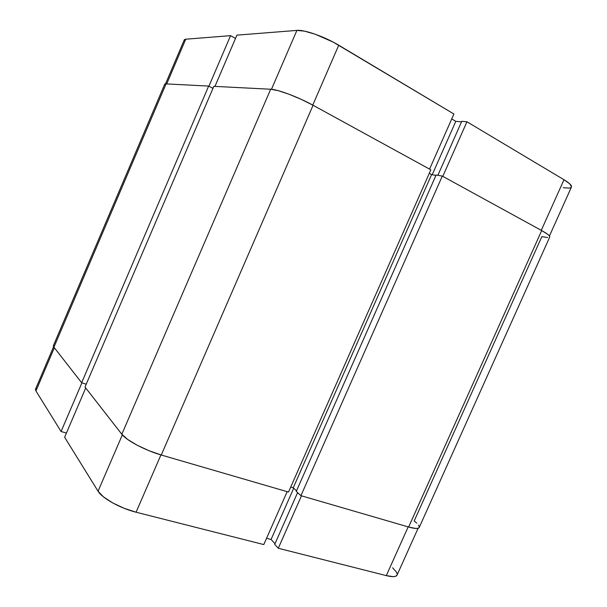 <?xml version="1.0" encoding="UTF-8"?>
<svg xmlns="http://www.w3.org/2000/svg" width="607" height="607" viewBox="0 0 607 607"><rect width="100%" height="100%" fill="white"/><g stroke="black" fill="none" stroke-linecap="round" stroke-linejoin="round"><path stroke-width="0.91" d="M236.912 35.145L214.954 86.391L236.912 35.145L296.884 30.396L236.912 35.145M271.466 89.297L296.884 30.396L271.466 89.297M466.942 121.779L442.799 176.364L466.942 121.779L461.752 121.332L437.89 175.302L461.752 121.332L466.942 121.779L563.986 179.733L466.942 121.779M541.277 230.334L563.986 179.733L541.277 230.334M165.521 83.895L184.262 39.895L185.75 39.205L166.705 83.925L185.75 39.205L230.561 35.654L208.914 86.209L230.561 35.654L235.501 38.431L230.561 35.654L185.75 39.205L184.536 39.561L184.209 40.35M563.243 187.715L569.191 188.102L570.853 187.646L571.521 186.759L569.73 183.83L563.986 179.733C569.487 183.079 571.969 185.514 571.437 187.047L549.456 235.964M461.517 121.855L455.796 121.354L451.722 118.942L455.796 121.354L432.214 174.71L455.796 121.354L461.517 121.855M453.907 113.995L333.273 42.149L315.321 34.258L304.57 31.162L296.884 30.396C304.289 29.538 324.783 36.746 338.744 45.214L312.757 105.094L338.744 45.214L453.907 113.995L429.574 169.118L453.907 113.995M164.687 84.601L164.922 84.032L166.068 83.895L164.694 84.259L53.408 345.603L53.924 347.212L166.068 83.895L53.924 347.212L81.641 382.736L208.656 86.073L166.068 83.895L208.656 86.073L81.641 382.736L86.224 384.201L81.641 382.736L53.924 347.212L53.348 346.051L53.704 345.239M212.981 88.341L208.656 86.073L212.981 88.341M85.003 387.054L213.839 86.338L85.003 387.054L121.825 434.248L270.676 89.237L213.839 86.338L270.676 89.237L121.825 434.248C126.241 440.341 145.521 450.553 161.272 455.015L313.068 105.269C298.545 97.211 277.778 89.404 270.676 89.237L278.241 90.678L289.046 94.252L301.345 99.404L313.068 105.269L161.272 455.015L288.515 492.057L430.833 169.808L313.068 105.269L430.833 169.808L288.515 492.057L161.272 455.015L149.117 450.751L137.235 445.25L127.629 439.422L121.825 434.248L85.003 387.054M290.73 487.049L293.242 487.793L431.6 174.604L429.27 173.336L431.6 174.604L293.242 487.793L296.527 490.813L293.242 487.793L290.73 487.049M435.947 175.385L431.6 174.604L435.947 175.385M296.269 491.382L436.13 174.983L296.269 491.382L300.928 495.669L442.298 176.091L436.13 174.983L442.298 176.091L300.928 495.669L408.632 527.028L541.694 230.561L442.298 176.091L541.694 230.561L408.632 527.028C414.877 528.788 418.398 528.947 419.209 527.491L417.813 528.363L415.613 528.454L408.632 527.028L300.928 495.669L296.269 491.382M419.209 527.491L549.752 237.011C550.101 235.888 547.415 233.741 541.694 230.561L547.734 234.348L549.297 235.766L549.752 237.026M547.689 237.572L541.854 236.616L414.194 520.943L416.781 523.166M419.27 526.641L418.504 525.093M53.598 346.734L35.57 389.057L35.942 390.938L54.342 347.743L35.942 390.938L61.072 431.509L35.942 390.938L35.472 389.595L35.904 388.586M81.915 382.827L61.072 431.509L66.421 433.049L61.072 431.509L81.915 382.827M418.086 528.302L397.039 575.133C396.067 576.961 392.494 577.128 386.31 575.626L278.279 548.25L274.713 544.38L297.605 492.611L274.713 544.38L278.279 548.25L301.467 495.828L278.279 548.25L386.31 575.626L408.177 526.899L386.31 575.626L393.275 576.65L395.529 576.324L397.054 575.11M64.623 437.245L98.046 491.215L103.44 496.852L112.629 502.884L124.147 508.309L136.074 512.217L263.787 544.578L287.157 491.662L263.787 544.578L136.074 512.217L160.938 454.916L136.074 512.217C120.512 508.423 101.953 498.097 98.046 491.215L64.623 437.245L85.731 387.979L64.623 437.245M266.564 538.288L271.079 539.448L275.009 543.713L271.079 539.448L293.705 488.225L271.079 539.448L266.564 538.288M397.19 574.116L396.568 572.325L392.615 567.773M122.348 434.878L98.046 491.215L122.348 434.878"/></g></svg>
